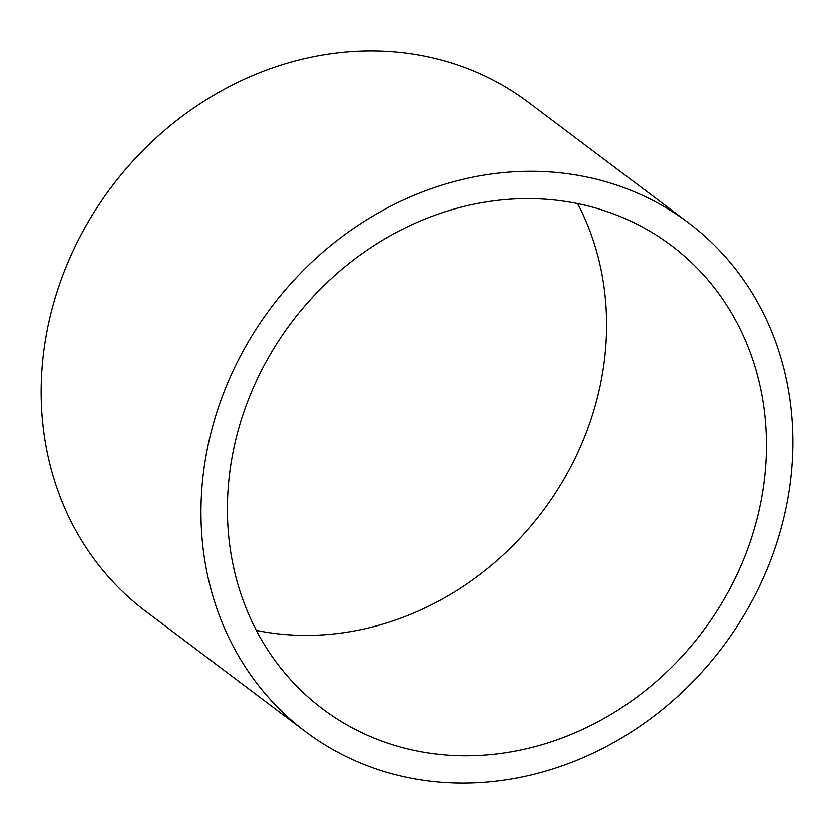 <?xml version="1.0" encoding="UTF-8"?>
<svg xmlns="http://www.w3.org/2000/svg" width="834" height="834" viewBox="0 0 834 834"><rect width="100%" height="100%" fill="white"/><g stroke="black" fill="none" stroke-linecap="round" stroke-linejoin="round"><path stroke-width="1.25" d="M577.701 203.611A289.961 257.195 -53 0 1 555.882 492.467A289.961 257.195 -53 0 1 298.457 635.258A289.961 257.195 -53 0 1 256.299 630.389M535.543 198.742A289.961 257.195 -53 0 1 671.328 245.55A289.961 257.195 -53 0 1 742.562 561.845A289.961 257.195 -53 0 1 458.262 755.604A289.961 257.195 -53 0 1 322.477 708.796A289.961 257.195 -53 0 1 251.243 392.501A289.961 257.195 -53 0 1 535.543 198.742M454.478 782.897A318.39 282.413 -53 0 1 305.369 731.501A318.39 282.413 -53 0 1 227.161 384.193A318.39 282.413 -53 0 1 539.327 171.439A318.39 282.413 -53 0 1 688.436 222.834A318.39 282.413 -53 0 1 766.644 570.143A318.39 282.413 -53 0 1 454.478 782.897M305.369 731.501L145.564 611.166A318.39 282.413 -53 0 1 67.356 263.857A318.39 282.413 -53 0 1 379.522 51.103A318.39 282.413 -53 0 1 528.631 102.499L688.436 222.834"/></g></svg>
